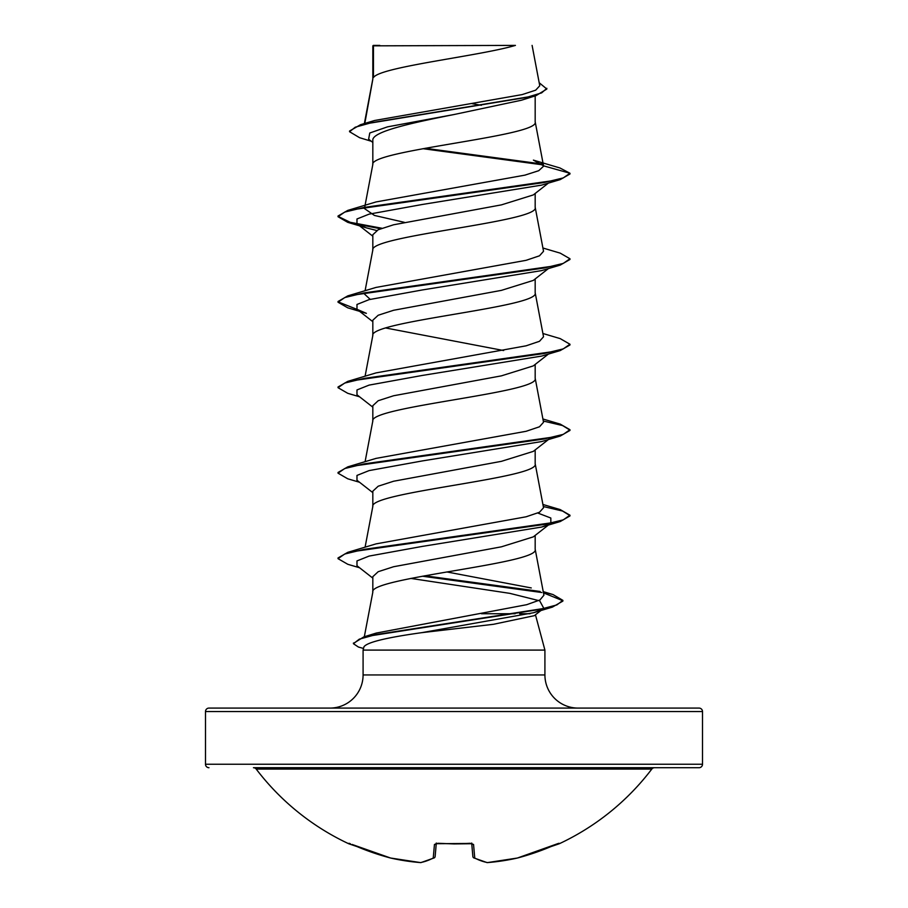 <?xml version="1.0" encoding="UTF-8"?>
<svg xmlns="http://www.w3.org/2000/svg" width="908" height="908" viewBox="0 0 908 908"><rect width="100%" height="100%" fill="white"/><g stroke="black" fill="none" stroke-linecap="round" stroke-linejoin="round"><path stroke-width="1.36" d="M473.352 857.515A1.737 1.566 -62.5 0 0 474.748 858.026A247.487 94.353 84.6 0 0 487.551 862.577A247.487 227.783 77.1 0 0 517.412 858.026A1.737 1.737 0 0 1 517.356 858.037A1.737 0.681 -102.8 0 1 517.288 858.049A1.737 0.681 77.2 0 0 517.356 858.037A1.737 0.681 -102.8 0 0 517.412 858.026L559.226 843.77A1.737 1.737 0 0 1 557.648 843.714M559.226 843.77A248.508 248.508 0 0 0 651.785 769.087L256.215 769.087A248.508 248.508 0 0 0 348.774 843.77L390.588 858.026A1.737 0.681 102.8 0 0 390.644 858.037L420.552 862.6A1.737 0.67 94.5 0 0 420.62 862.6M434.648 857.515A1.737 1.566 -117.5 0 1 434.206 857.89L421.006 862.577A1.737 1.6 -100.7 0 1 420.449 862.577A247.487 94.353 -84.6 0 0 433.252 858.026L434.444 844.463L437.94 843.282A248.259 229.361 0 0 0 470.06 843.282L473.556 844.463L474.748 858.026A1.737 1.68 -5 0 1 472.875 856.55A1.737 1.737 0 0 0 473.794 857.89L486.994 862.577A1.737 1.6 -79.3 0 0 487.551 862.577A1.737 0.67 85.5 0 1 487.448 862.6A1.737 0.67 -94.5 0 0 487.551 862.577M651.785 769.087A3.484 3.484 0 0 1 654.555 767.714L253.446 767.714A3.484 3.484 0 0 1 256.215 769.087M382.245 767.714L699.024 767.714A3.484 3.484 0 0 0 702.508 764.241L702.508 711.554L205.492 711.554L205.492 764.241L702.508 764.241M208.976 767.714A3.484 3.484 0 0 1 205.492 764.241M702.508 711.554A3.484 3.484 0 0 0 699.024 708.081L208.976 708.081A3.484 3.484 0 0 0 205.492 711.554M578.056 708.081A33.131 33.131 0 0 1 544.913 674.939L363.087 674.939A33.131 33.131 0 0 1 329.945 708.081M542.019 609.677L534.335 615.669L493.464 624.295L421.596 632.683C386.172 637.62 366.968 642.331 363.96 646.814L363.087 650.094L544.913 650.094L544.913 674.939M535.459 614.795L544.913 650.094M530.056 613.74L519.66 613.74M515.108 613.74L481.49 613.74M363.087 650.094L363.087 674.939M548.432 525.017L533.302 536.866L501.409 546.82L393.595 566.728L378.193 571.699L372.825 576.682L372.825 592.152C367.797 577.908 540.203 563.652 535.175 549.408L535.175 535.391M364.324 636.735L372.825 592.152M373.46 45.843L515.438 45.4C479.299 56.114 380.225 66.817 373.46 77.532L373.46 45.843L372.825 45.843L372.825 79.019M364.812 123.431L372.825 79.234M371.315 141.262L359.591 137.698L349.569 131.728L355.232 127.211L371.451 122.694L536.095 95.601L521.396 100.232L454 114.533C410.529 123.159 371.735 131.751 372.825 140.354L372.825 164.507M535.175 95.885L535.175 121.978C540.203 136.234 367.797 150.478 372.825 164.723M548.432 183.076L533.302 194.925L501.454 204.868L393.584 224.787L378.193 229.758L372.825 234.741L372.825 249.995M535.175 193.449L535.175 207.467C540.203 221.711 367.797 235.966 372.825 250.211M548.432 268.564L533.302 280.413L501.454 290.356L393.584 310.275L378.193 315.246L372.825 320.218L372.825 335.483M535.175 278.938L535.175 292.955C540.203 307.199 367.797 321.443 372.825 335.699M533.314 365.89L501.398 375.855L393.618 395.752L378.193 400.723L372.825 405.706L372.825 420.96M535.175 364.426L535.175 378.443C540.203 392.687 367.797 406.932 372.825 421.176M549.601 438.632L533.302 451.378L501.466 461.321L393.584 481.24L378.193 486.211L372.825 491.194L372.825 506.448M535.175 449.903L535.175 463.92C540.203 478.175 367.797 492.42 372.825 506.664M472.046 103.66L481.365 105.294M385.594 327.958L503.656 350.545M349.569 131.728L349.569 131.013L360.544 124.691L374.573 120.503L522.179 94.591L535.663 90.187L539.761 85.761L532.099 45.4M372.825 142.465L368.637 139.151L369.772 132.999L387.534 126.848L454 114.533M543.12 164.904L422.969 148.685M536.095 95.601L546.843 89.041L539.193 82.742M372.825 46.989L373.267 45.4L379.805 45.4M376.729 230.507L366.367 227.863L356.98 223.811L356.98 218.976L369.102 214.14L422.356 204.47L541.622 185.118L560.225 179.602L569.963 173.984L569.963 173.269L559.93 167.969L533.393 160.126L543.54 165.835L535.141 121.547M542.28 164.03L425.25 148.276M360.544 124.691L526.47 97.417L541.645 92.877L546.843 88.326M543.574 166.198L538.762 170.681L524.903 175.142L376.082 201.928L347.775 210.395L544.017 182.553L563.289 177.911L569.963 173.269L543.54 165.835M543.324 592.13L552.995 594.547L562.881 600.37L556.842 604.932L539.522 609.495L363.87 636.871L376.252 633.069L526.697 604.694L539.942 599.961L543.915 595.228L535.141 548.977M531.259 587.941L446.963 571.961M542.916 504.473L560.236 509.604L569.963 515.211L563.289 519.853L544.005 524.495L347.764 552.348L376.071 543.869L526.107 516.788L539.488 512.26L543.54 507.754L535.141 463.489M542.916 418.985L560.236 424.115L569.963 429.722L563.289 434.364L544.017 439.007L347.775 466.86L376.071 458.381L526.118 431.289L539.5 426.771L543.529 422.265L535.141 378M542.916 333.497L560.225 338.627L569.963 344.245L563.278 348.888L544.005 353.53L347.764 381.371L376.071 372.893L526.129 345.812L539.5 341.294L543.529 336.777L535.141 292.524M370.192 299.334L364.46 294.033M376.082 287.416L526.084 260.324L539.5 255.806L543.54 251.289L535.141 207.035M404.344 222.324L374.414 215.434L364.46 208.556L364.698 207.319M560.225 265.091L541.633 270.607L422.356 289.947L369.102 299.629L356.98 304.464L356.992 309.299L366.378 313.351L347.775 307.835L338.037 302.216L344.722 297.574L363.995 292.932L560.225 265.091L569.963 259.472L569.963 258.757L563.289 263.399L544.017 268.042L347.764 295.883L338.037 301.501L338.037 302.216M569.963 344.245L569.963 344.961L560.236 350.567L541.633 356.084L422.356 375.435L369.102 385.106L356.98 389.941L356.98 394.776L372.825 407.17M569.963 429.722L569.963 430.437L560.225 436.056L541.622 441.572L422.356 460.924L369.102 470.594L356.98 475.429L356.98 480.264L372.825 492.647M537.808 513.043L550.827 518.025L550.85 523.144M549.079 524.222L541.633 527.06L422.356 546.4L369.102 556.082L356.98 560.917L356.992 565.752L372.825 578.135M410.802 578.407L509.819 593.355L539.704 600.835L543.79 608.303L543.245 608.7L543.79 608.303M541.247 609.847L533.529 612.741L421.596 632.683M560.225 179.602L363.983 207.444L344.711 212.086L338.037 216.728L347.764 222.347L380.52 228.759M560.236 350.567L363.995 378.42L344.711 383.062L338.037 387.693L347.764 393.312L359.568 396.796M543.302 421.028L562.574 425.557L569.929 430.086M560.225 436.056L363.983 463.909L344.711 468.539L338.037 473.181L347.764 478.8L359.568 482.273M543.302 506.516L562.574 511.045L569.929 515.574M569.963 515.211L569.963 515.926L560.236 521.544L363.995 549.385L344.722 554.028L338.037 558.67L347.821 564.299L359.568 567.761M422.424 576.217L541.792 592.515M543.472 592.879L562.846 600.721M562.881 600.37L562.881 601.085L552.37 607.123L375.98 634.579L359.318 639.153L353.45 643.727L358.399 647.029L363.518 648.46M347.775 210.395L338.037 216.013L338.037 216.728M338.071 216.376L350.238 222.312L381.871 228.249M542.916 248.009L560.236 253.15L569.963 258.757M338.071 301.853L357.15 309.424M347.764 381.371L338.037 386.99L338.037 387.693M347.775 466.86L338.037 472.478L338.037 473.181M347.764 552.348L338.037 557.955L338.037 558.67M424.774 575.786L540.112 591.46M363.87 636.871L353.484 643.363M699.024 767.714L525.755 767.714M471.74 843.6L472.864 856.494L471.74 843.6M436.26 843.6L435.136 856.494A1.737 1.68 -175 0 1 433.252 858.026A1.737 1.566 -117.5 0 0 434.206 857.89A1.737 1.737 0 0 0 435.125 856.55M472.875 856.55A1.737 1.68 -5 0 1 472.864 856.494L471.717 843.362M558.386 843.453A1.737 1.737 -22.5 0 0 559.022 843.282M487.38 862.6A1.737 0.67 -94.5 0 0 487.448 862.6A1.737 1.737 0 0 1 486.994 862.577A1.737 1.737 0 0 0 487.448 862.6L517.356 858.037A1.737 1.737 0 0 0 517.412 858.026A248.508 247.555 0 0 0 555.844 844.463M352.156 844.463A248.508 247.555 0 0 0 390.588 858.026A247.487 227.783 -77.1 0 0 420.449 862.577A1.737 0.67 -85.5 0 0 420.552 862.6A1.737 1.737 0 0 0 421.006 862.577L434.206 857.89M471.751 843.362A1.737 1.589 -5 0 0 473.556 844.463M348.978 843.282A1.737 1.737 22.5 0 0 349.614 843.453M471.695 843.044L472.012 843.714L454 843.929L437.94 843.282M436.249 843.362A1.737 1.589 -175 0 1 434.444 844.463M365.084 547.206L372.859 506.233M365.084 461.729L372.859 420.745M365.084 376.241L372.859 335.268M365.084 290.753L372.859 249.779M364.834 206.581L372.859 164.291M364.369 123.556L372.859 78.803M366.367 227.863L347.764 222.347M541.633 527.06L560.236 521.544M533.529 612.741L552.37 607.123M356.98 223.811L372.825 236.194M356.992 309.299L372.825 321.682M548.432 354.052L533.302 365.89M543.234 591.619L552.995 594.547M376.082 287.405L347.764 295.883M353.45 643.012L353.45 643.727M558.375 843.43L517.412 858.026M470.049 843.453L435.988 843.714L436.305 843.044M486.994 862.577L473.794 857.89M390.588 858.026A1.737 1.737 0 0 0 390.644 858.037A1.737 1.737 0 0 1 390.588 858.026L352.156 844.474M348.774 843.77L350.352 843.714M437.951 843.453L435.988 843.714"/></g></svg>
